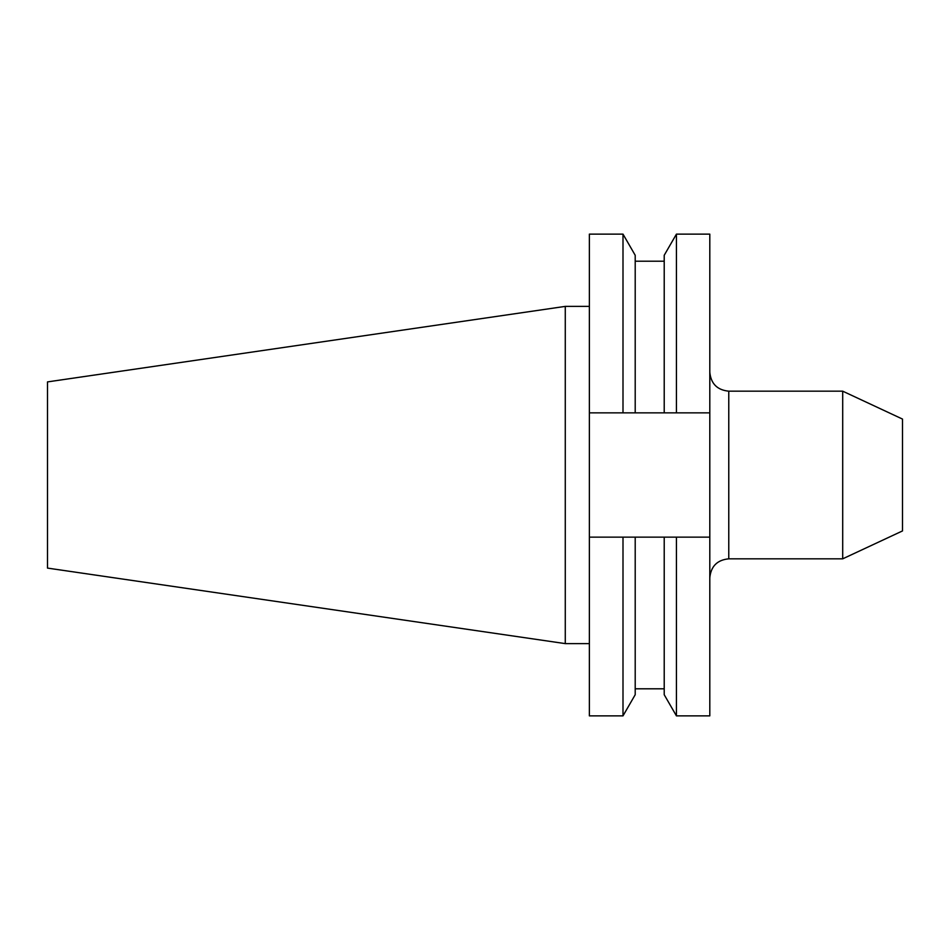 <?xml version="1.0" encoding="UTF-8"?>
<svg xmlns="http://www.w3.org/2000/svg" width="950" height="950" viewBox="0 0 950 950"><rect width="100%" height="100%" fill="white"/><g stroke="black" fill="none" stroke-linecap="round" stroke-linejoin="round"><path stroke-width="1.43" d="M842.697 558.826L902.5 530.931L902.5 419.069L842.697 391.174L842.697 558.826L728.769 558.826C717.25 559.942 710.921 566.271 709.804 577.79M565.274 643.613L565.274 306.387L47.5 381.9L47.5 568.1L565.274 643.613L589.368 643.613M622.998 234.127L622.998 412.858L589.368 412.858L589.368 234.127L622.998 234.127L635.206 255.277L635.206 412.858L676.436 412.858L676.436 234.127L709.804 234.127L709.804 412.858L676.436 412.858M622.998 412.858L635.206 412.858M676.436 234.127L664.216 255.277L664.216 412.858M589.368 537.142L589.368 715.873L622.998 715.873L622.998 537.142L589.368 537.142L589.368 412.858M664.216 537.142L664.216 694.723L676.436 715.873L676.436 537.142L635.206 537.142L635.206 694.723L622.998 715.873M635.206 537.142L622.998 537.142M709.804 412.858L709.804 715.873L676.436 715.873M676.436 537.142L709.804 537.142M709.804 372.21C710.921 383.729 717.25 390.058 728.769 391.174L728.769 558.826M635.206 261.202L664.216 261.202M635.206 688.797L664.216 688.797M565.274 306.387L589.368 306.387M728.769 391.174L842.697 391.174"/></g></svg>
